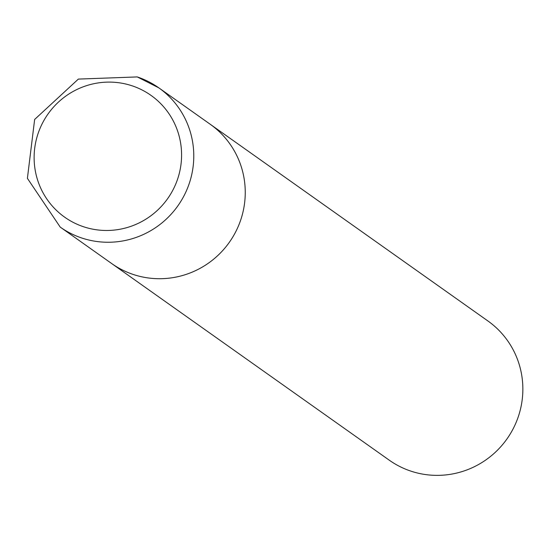 <?xml version="1.0" encoding="UTF-8"?>
<svg xmlns="http://www.w3.org/2000/svg" width="548" height="548" viewBox="0 0 548 548"><rect width="100%" height="100%" fill="white"/><g stroke="black" fill="none" stroke-linecap="round" stroke-linejoin="round"><path stroke-width="0.82" d="M60.205 227.084A85.31 83.741 -54.7 0 0 81.638 237.962A85.31 83.741 -54.7 0 0 184.217 195.383A85.31 83.741 -54.7 0 0 158.831 87.858L137.288 76.925L78.364 79.09L34.647 119.45L27.4 178.34L60.205 227.084L111.676 263.54A85.31 83.741 -54.7 0 0 133.109 274.418A85.31 83.741 -54.7 0 0 235.688 231.845A85.31 83.741 -54.7 0 0 210.295 124.314A85.31 83.741 -54.7 0 0 209.816 123.978M111.189 263.198A85.31 83.741 -54.7 0 0 111.669 263.54L389.286 460.197A85.31 83.741 -54.7 0 0 410.719 471.075A85.31 83.741 -54.7 0 0 513.298 428.495A85.31 83.741 -54.7 0 0 487.905 320.97L158.831 87.858A85.31 83.741 -54.7 0 0 158.824 87.858A85.31 83.741 -54.7 0 0 137.39 76.973M111.669 263.54A85.31 83.741 -54.7 0 0 133.109 274.425A85.31 83.741 -54.7 0 0 235.688 231.845A85.31 83.741 -54.7 0 0 210.295 124.321M83.46 226.721A74.644 73.274 -54.7 0 0 177.436 179.6A74.644 73.274 -54.7 0 0 132.246 85.858A74.644 73.274 -54.7 0 0 38.271 132.979A74.644 73.274 -54.7 0 0 83.46 226.721"/></g></svg>
